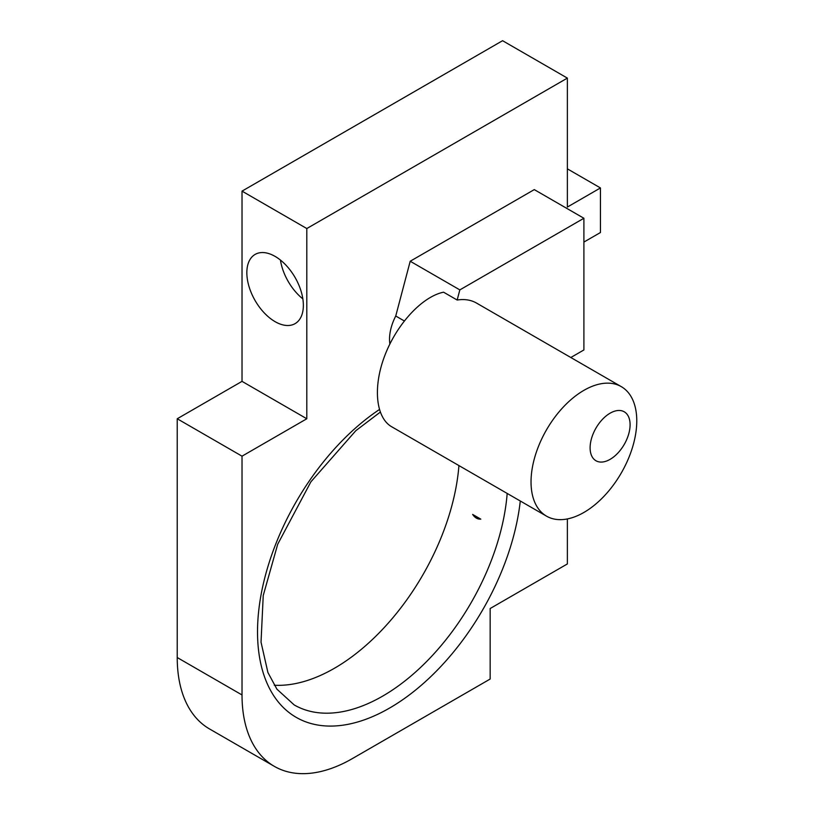 <?xml version="1.0" encoding="UTF-8"?>
<svg xmlns="http://www.w3.org/2000/svg" width="814" height="814" viewBox="0 0 814 814"><rect width="100%" height="100%" fill="white"/><g stroke="black" fill="none" stroke-linecap="round" stroke-linejoin="round"><path stroke-width="1.22" d="M306.807 228.541L567.368 78.103L502.574 40.7L242.023 191.127L306.807 228.541L306.807 418.762L242.023 381.359L177.228 418.762L177.228 657.539A155.973 90.049 120 0 0 209.524 728.947L274.318 766.35A155.973 90.049 -60 0 1 242.023 694.953L242.023 456.176L306.807 418.762M242.023 191.127L242.023 381.359M275.101 321.662A39.967 23.077 -120 0 0 295.085 323.636A39.967 23.077 -120 0 0 295.085 277.493A39.967 23.077 -120 0 0 255.118 254.416A39.967 23.077 -120 0 0 248.992 286.447A39.967 23.077 -120 0 0 275.101 321.662M472.639 514.428C474.908 517.775 477.625 519.352 480.809 519.139A34.117 19.699 180 0 1 472.639 514.428L480.809 519.139M458.933 465.577A176.923 102.147 -60 0 1 274.267 685.225M567.368 518.925L567.368 563.939L490.16 608.516L490.16 679.039L352.309 758.628A155.973 90.049 -60 0 1 274.318 766.35M567.368 78.103L567.368 207.051L600.447 187.942L600.447 232.519L583.903 242.073M389.886 343.946A37.047 21.388 -60 0 1 395.746 316.015L410.205 261.243L534.279 189.611L583.903 218.264L583.903 349.949L570.817 357.509M590.109 447.812A28.266 16.321 120 0 0 595.97 460.755A28.266 16.321 120 0 0 624.236 444.434A28.266 16.321 120 0 0 624.236 411.792A28.266 16.321 120 0 0 602.452 419.363A28.266 16.321 120 0 0 590.109 447.812M621.296 386.65A74.766 43.162 -60 0 1 636.772 420.869A74.766 43.162 -60 0 1 604.141 496.113A74.766 43.162 -60 0 1 546.52 516.147A74.766 43.162 -60 0 1 546.52 429.812A74.766 43.162 -60 0 1 621.296 386.65L476.536 303.073A74.766 43.162 -60 0 0 457.163 300.03L459.839 289.896L583.903 218.264M459.839 289.896L410.205 261.243M457.163 300.03L443.559 292.185C422.324 296.53 396.998 323.789 384.92 355.27C372.731 386.731 375.661 417.613 391.687 426.76L546.52 516.147M404.263 320.93L395.746 316.015M280.433 260.063A39.967 23.077 -120 0 0 302.859 298.891M177.228 418.762L242.023 456.176M567.368 168.844L600.447 187.942M520.288 500.997A186.671 107.774 -60 0 1 389.53 708.088A186.671 107.774 -60 0 1 257.621 637.688A186.671 107.774 -60 0 1 379.365 409.564M380.23 412.159L355.83 430.687L310.917 481.786L277.716 544.21L263.237 595.502L261.029 642.165L267.918 672.517L276.933 689.183L294.169 704.914A176.923 102.147 120 0 0 382.631 696.143A176.923 102.147 120 0 0 507.183 493.437M177.228 657.539L242.023 694.953"/></g></svg>
